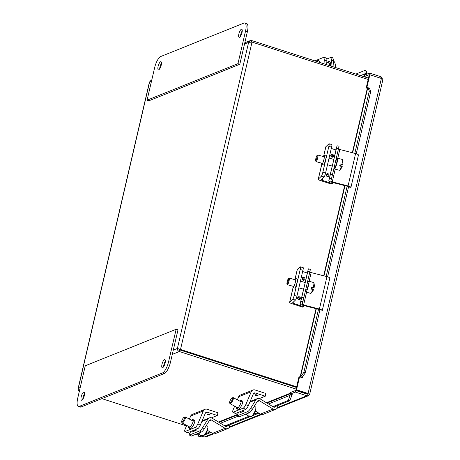 <?xml version="1.0" encoding="UTF-8"?>
<svg xmlns="http://www.w3.org/2000/svg" width="460" height="460" viewBox="0 0 460 460"><rect width="100%" height="100%" fill="white"/><g stroke="black" fill="none" stroke-linecap="round" stroke-linejoin="round"><path stroke-width="0.69" d="M307.832 271.406L309.839 271.871L310.402 269.336L308.401 268.864L300.834 301.352L302.835 301.823L303.807 297.787L301.806 297.315M309.839 271.871L303.807 297.787M302.835 301.823L302.191 304.215A1.725 0.414 -166.9 0 0 303.617 304.974L319.418 309.039A3.456 0.834 13.1 0 1 322.276 310.552A3.456 0.834 13.1 0 1 321.54 310.879L319.654 311.063M307.705 271.429L305.141 282.469L307.711 271.423A3.456 0.834 -166.9 0 0 307.705 271.434A3.456 0.834 -166.9 0 0 307.705 271.429L308.401 268.864M304.52 285.522L303.611 289.156M322.276 310.552L329.814 278.162A3.456 0.834 -166.9 0 0 326.957 276.65L311.155 272.584A1.725 0.414 13.1 0 1 309.81 271.998M319.849 310.207A1.725 0.414 -166.9 0 0 319.993 310.092A1.725 0.414 -166.9 0 0 318.567 309.333L303.025 305.336A3.456 0.834 13.1 0 1 300.173 303.818A3.456 0.834 13.1 0 1 300.173 303.813L300.834 301.352M305.779 289.748A5.612 0.851 -74.7 0 0 305.808 292.014A5.612 0.851 -74.7 0 0 305.854 292.037A5.612 0.851 -74.7 0 0 308.108 287.005A5.612 0.851 -74.7 0 0 308.855 281.233A5.612 0.851 -74.7 0 0 308.809 281.209A5.612 0.851 -74.7 0 0 307.585 283.142M311.098 288.753L313.565 289.432A10.206 0.592 -164.2 0 1 313.588 289.495A10.206 0.592 -164.2 0 1 312.673 289.484L311.012 289.029A5.612 0.851 -74.7 0 0 311.57 287.051L313.231 287.506A5.612 0.851 -74.7 0 0 313.864 282.75A5.612 0.851 -74.7 0 0 313.754 282.566A5.612 0.851 -74.7 0 0 313.709 282.543A5.612 0.851 -74.7 0 0 313.662 282.543M311.202 288.408L311.236 288.414A10.206 0.592 -164.2 0 1 313.386 289.3A10.235 10.097 -53.4 0 1 313.358 289.374M306.4 289.915A3.427 0.517 -74.7 0 0 306.429 289.926A3.427 0.517 -74.7 0 0 307.803 286.856A3.427 0.517 -74.7 0 0 308.263 283.331A3.427 0.517 -74.7 0 0 308.234 283.314A3.427 0.517 -74.7 0 0 308.206 283.314M287.385 284.619A3.427 0.517 -74.7 0 0 287.414 284.688A3.427 0.517 -74.7 0 0 287.448 284.734A3.427 0.517 -74.7 0 0 287.477 284.752A3.427 0.517 -74.7 0 0 288.857 281.681A3.427 0.517 -74.7 0 0 289.311 278.156A3.427 0.517 -74.7 0 0 289.282 278.139A3.427 0.517 -74.7 0 0 289.196 278.156L288.38 278.639A2.743 0.414 105.3 0 1 288.472 278.633A2.743 0.414 105.3 0 1 288.086 281.531A2.743 0.414 105.3 0 1 286.983 283.9A2.743 0.414 105.3 0 1 286.954 283.86A2.743 0.414 105.3 0 1 287.327 281.158A2.743 0.414 105.3 0 1 288.38 278.639M311.121 288.679L313.386 289.3M313.231 287.506A10.206 0.592 15.8 0 0 314.145 287.511A10.258 10.258 0 0 0 313.864 282.75M310.707 293.353A5.612 0.851 -74.7 0 0 310.753 293.377A5.612 0.851 -74.7 0 0 310.989 293.279A5.612 0.851 -74.7 0 0 312.673 289.484M294.831 279.657A4.715 0.713 105.3 0 1 295.435 278.633A4.715 0.713 105.3 0 1 295.642 278.541L297.292 278.99A4.715 0.713 105.3 0 1 296.884 283.17A4.715 0.713 105.3 0 1 295.009 287.994A4.715 0.713 105.3 0 1 294.803 288.086L293.158 287.638A4.715 0.713 105.3 0 1 293.026 286.264M295.642 278.541A4.715 0.713 105.3 0 1 295.234 282.716A4.715 0.713 105.3 0 1 293.365 287.546A4.715 0.713 105.3 0 1 293.158 287.638M294.964 279.369L297.166 269.922A3.456 0.834 13.1 0 1 297.235 269.801L300.253 266.926A3.427 0.517 105.3 0 1 300.403 266.858A3.427 0.517 105.3 0 1 300.535 267.398A3.427 0.517 105.3 0 1 300.207 269.491L294.176 295.406A3.427 0.517 105.3 0 1 293.44 297.89A3.427 0.517 105.3 0 1 292.721 299.316L295.464 300.064A3.427 0.517 -74.7 0 0 296.183 298.643A3.427 0.517 -74.7 0 0 296.924 296.154L294.176 295.406M300.207 269.491L302.95 270.238A3.427 0.517 -74.7 0 0 303.278 268.145A3.427 0.517 -74.7 0 0 303.151 267.605L300.403 266.858M297.66 297.787A1.506 1.386 -111.9 0 1 299.92 297.143A1.506 1.386 -111.9 0 1 299.581 299.621A1.506 1.386 -111.9 0 1 297.66 297.787M302.18 278.352A1.506 1.386 -111.9 0 1 304.445 277.708A1.506 1.386 -111.9 0 1 304.106 280.186A1.506 1.386 -111.9 0 1 302.18 278.352M295.464 300.064L292.64 302.755A1.725 0.414 -166.9 0 0 292.606 302.812A1.725 0.414 -166.9 0 0 293.652 303.462L303.703 306.693L302.645 307.119L291.72 303.606A3.456 0.834 13.1 0 1 289.627 302.312A3.456 0.834 13.1 0 1 289.696 302.197L292.721 299.316M302.95 270.238L296.924 296.154M303.962 305.578L303.703 306.693M302.651 271.538L307.332 273.044M336.478 148.315L338.479 148.787L339.049 146.245L337.048 145.78L329.481 178.267L331.482 178.733L332.448 174.702L330.447 174.231M338.479 148.787L332.448 174.702M331.482 178.733L330.838 181.125A1.725 0.414 -166.9 0 0 330.838 181.131A1.725 0.414 -166.9 0 0 332.264 181.89L348.065 185.949A3.456 0.834 13.1 0 1 350.917 187.467A3.456 0.834 13.1 0 1 350.186 187.789L348.295 187.973M336.352 148.333L333.782 159.384L336.352 148.344A3.456 0.834 -166.9 0 0 336.352 148.35A3.456 0.834 -166.9 0 1 336.352 148.333L337.048 145.78M333.166 162.432L332.258 166.071M350.917 187.467L358.455 155.072A3.456 0.834 -166.9 0 0 355.603 153.559L339.802 149.494A1.725 0.414 13.1 0 1 338.451 148.908M348.496 187.122A1.725 0.414 -166.9 0 0 348.64 187.001A1.725 0.414 -166.9 0 0 347.214 186.242L331.671 182.246A3.456 0.834 13.1 0 1 328.814 180.734A3.456 0.834 13.1 0 1 328.814 180.728L329.481 178.267M334.42 166.664A5.612 0.851 -74.7 0 0 334.449 168.929A5.612 0.851 -74.7 0 0 334.495 168.946A5.612 0.851 -74.7 0 0 336.749 163.915A5.612 0.851 -74.7 0 0 337.502 158.142A5.612 0.851 -74.7 0 0 337.456 158.119A5.612 0.851 -74.7 0 0 336.225 160.051M339.739 165.669L342.211 166.342A10.206 0.592 -164.2 0 1 342.228 166.405A10.206 0.592 -164.2 0 1 341.314 166.393L339.658 165.939A5.612 0.851 -74.7 0 0 340.216 163.967L341.872 164.421A5.612 0.851 -74.7 0 0 342.504 159.66A5.612 0.851 -74.7 0 0 342.401 159.482A5.612 0.851 -74.7 0 0 342.355 159.459A5.612 0.851 -74.7 0 0 342.303 159.453M339.842 165.318L339.877 165.33A10.206 0.592 -164.2 0 1 342.027 166.209A10.235 10.097 -53.4 0 1 341.998 166.284M335.041 166.825A3.427 0.517 -74.7 0 0 335.07 166.842A3.427 0.517 -74.7 0 0 336.45 163.766A3.427 0.517 -74.7 0 0 336.904 160.241A3.427 0.517 -74.7 0 0 336.875 160.23A3.427 0.517 -74.7 0 0 336.846 160.23M316.026 161.529A3.427 0.517 -74.7 0 0 316.054 161.604A3.427 0.517 -74.7 0 0 316.095 161.65A3.427 0.517 -74.7 0 0 316.123 161.661A3.427 0.517 -74.7 0 0 317.498 158.591A3.427 0.517 -74.7 0 0 317.958 155.066A3.427 0.517 -74.7 0 0 317.929 155.054A3.427 0.517 -74.7 0 0 317.843 155.072L317.026 155.549A2.743 0.414 105.3 0 1 317.118 155.543A2.743 0.414 105.3 0 1 316.727 158.447A2.743 0.414 105.3 0 1 315.629 160.81A2.743 0.414 105.3 0 1 315.594 160.776A2.743 0.414 105.3 0 1 315.968 158.067A2.743 0.414 105.3 0 1 317.026 155.549M339.762 165.589L342.027 166.209M341.872 164.421A10.206 0.592 15.8 0 0 342.792 164.421A10.258 10.258 0 0 0 342.504 159.66M339.348 170.263A5.612 0.851 -74.7 0 0 339.394 170.286A5.612 0.851 -74.7 0 0 339.629 170.189A5.612 0.851 -74.7 0 0 341.314 166.393M323.472 156.567A4.715 0.713 105.3 0 1 324.082 155.543A4.715 0.713 105.3 0 1 324.288 155.451L325.933 155.905A4.715 0.713 105.3 0 1 325.525 160.08A4.715 0.713 105.3 0 1 323.656 164.91A4.715 0.713 105.3 0 1 323.449 165.002L321.799 164.548A4.715 0.713 105.3 0 1 321.666 163.179M324.288 155.451A4.715 0.713 105.3 0 1 323.88 159.631A4.715 0.713 105.3 0 1 322.006 164.461A4.715 0.713 105.3 0 1 321.799 164.548M323.61 156.279L325.806 146.832A3.456 0.834 13.1 0 1 325.875 146.717L328.9 143.836A3.427 0.517 105.3 0 1 329.049 143.773A3.427 0.517 105.3 0 1 329.176 144.308A3.427 0.517 105.3 0 1 328.854 146.401L322.822 172.316A3.427 0.517 105.3 0 1 322.08 174.806A3.427 0.517 105.3 0 1 321.362 176.226L324.104 176.979A3.427 0.517 -74.7 0 0 324.823 175.553A3.427 0.517 -74.7 0 0 325.565 173.064L322.822 172.316M328.854 146.401L331.597 147.154A3.427 0.517 -74.7 0 0 331.924 145.061A3.427 0.517 -74.7 0 0 331.792 144.52L329.049 143.773M326.301 174.696A1.506 1.386 -111.9 0 1 328.566 174.052A1.506 1.386 -111.9 0 1 328.227 176.536A1.506 1.386 -111.9 0 1 326.301 174.696M330.826 155.261A1.506 1.386 -111.9 0 1 333.086 154.617A1.506 1.386 -111.9 0 1 332.747 157.102A1.506 1.386 -111.9 0 1 330.826 155.261M324.104 176.979L321.281 179.67A1.725 0.414 -166.9 0 0 321.247 179.728A1.725 0.414 -166.9 0 0 322.293 180.372L332.344 183.609L331.286 184.034L320.361 180.521A3.456 0.834 13.1 0 1 318.268 179.222A3.456 0.834 13.1 0 1 318.343 179.107L321.362 176.226M331.597 147.154L325.565 173.064M332.609 182.488L332.344 183.609M331.292 148.453L335.978 149.96M335.053 67.379A5.612 1.978 -82.5 0 0 335.116 66.872A5.612 1.978 -82.5 0 0 334.828 62.669A5.612 1.978 -82.5 0 0 334.029 61.559L333.558 61.496M334.828 62.669A10.258 10.258 0 0 1 335.288 67.453A9.666 9.016 84.5 0 0 335.38 66.401M329.607 65.625A3.427 1.208 -82.5 0 0 328.779 63.043L326.778 62.779M330.378 65.872A5.612 1.978 -82.5 0 0 330.061 62.054M326.807 59.024L330.05 57.718A3.427 1.288 88.5 0 1 330.228 57.678A3.427 1.288 88.5 0 1 331.022 58.351A3.427 1.288 88.5 0 1 331.579 60.599L333.483 60.547A3.427 1.288 -91.5 0 0 332.925 58.299A3.427 1.288 -91.5 0 0 332.131 57.632L330.228 57.678M333.483 60.547L333.994 67.039M329.883 61.772L327.319 62.801A3.645 1.368 -91.5 0 0 327.238 62.842M326.807 62.295L329.038 61.393A3.645 1.368 88.5 0 1 329.228 61.352A3.645 1.368 88.5 0 1 330.665 65.964M332.039 66.407L331.579 60.599M316.698 60.162L323.173 57.563A3.427 1.208 97.5 0 1 323.414 57.529A3.427 1.208 97.5 0 1 324.001 58.19A3.427 1.208 97.5 0 1 324.225 60.421L326.899 60.772A3.427 1.208 -82.5 0 0 326.675 58.541A3.427 1.208 -82.5 0 0 326.082 57.879L323.414 57.529M314.893 60.892L316.233 60.352M324.018 63.831L324.225 60.421M315.6 61.117A4.715 1.662 97.5 0 1 316.802 60.168L318.406 60.381A4.715 1.662 97.5 0 1 319.47 62.364M316.802 60.168A4.715 1.662 97.5 0 1 317.814 61.83M326.899 60.772L326.657 64.676M247.698 411.602L249.314 412.787A3.427 0.765 -53.8 0 0 250.706 411.619A3.427 0.765 -53.8 0 0 252.275 409.521L250.66 408.342A3.427 0.765 126.2 0 1 249.09 410.435A3.427 0.765 126.2 0 1 247.698 411.602L237.601 415.662A3.427 0.765 126.2 0 1 237.274 415.673A3.427 0.765 126.2 0 1 237.205 415.213A3.427 0.765 126.2 0 1 238.038 413.413L238.786 412.189M237.274 415.673L238.895 416.852A3.427 0.765 -53.8 0 0 239.217 416.846L237.601 415.662M249.314 412.787L239.217 416.846M277.662 405.588L277.685 406.117A3.456 3.168 -111.9 0 1 275.764 409.291A3.456 3.168 -111.9 0 1 273.01 409.026L259.457 400.781A1.725 1.587 68.1 0 0 257.364 401.252L252.275 409.521M243.052 410.579A3.645 0.811 -53.8 0 0 242.247 411.855M244.076 411.119L240.453 412.574A3.645 0.811 126.2 0 1 240.103 412.585A3.645 0.811 126.2 0 1 240.166 411.637M255.432 411.085L260.389 414.098A3.456 3.168 68.1 0 0 263.143 414.362L275.764 409.291M250.66 408.342L255.898 399.832A3.456 3.168 -111.9 0 1 257.33 398.613A3.456 3.168 -111.9 0 1 260.084 398.877L273.412 406.985A1.725 1.587 68.1 0 0 275.546 406.439M251.074 416.541A10.206 9.367 -111.9 0 1 250.499 416.944L249.015 416.162A5.612 1.512 -62.1 0 0 249.774 415.857L251.258 416.639A5.612 1.512 -62.1 0 0 255.007 411.102A5.612 1.512 -62.1 0 0 255.881 407.75A5.612 1.512 -62.1 0 0 255.564 406.973L254.265 406.289M229.643 402.592L229.873 403.46A3.427 0.92 -62.1 0 0 230.04 403.702A3.427 0.92 -62.1 0 0 232.904 400.166A3.427 0.92 -62.1 0 0 233.243 397.641A3.427 0.92 -62.1 0 0 232.955 397.641L232.105 397.94A2.743 0.736 117.9 0 1 232.07 399.953A2.743 0.736 117.9 0 1 230.632 402.299A2.743 0.736 117.9 0 1 229.643 402.592A2.743 0.736 117.9 0 1 230.052 400.769A2.743 0.736 117.9 0 1 232.105 397.94M251.258 416.639A10.206 9.367 68.1 0 0 251.735 416.311A10.258 10.258 0 0 0 254.771 412.723A10.235 2.99 -157 0 0 254.846 412.505A9.666 8.872 68.1 0 0 255.357 411.303A10.235 2.99 23 0 1 255.329 411.407A10.235 2.99 23 0 1 255.277 411.522M245.686 414.247A5.612 1.512 -62.1 0 0 245.939 414.581L250.315 416.898A5.612 1.512 -62.1 0 0 250.499 416.944M245.939 414.581A5.612 1.512 -62.1 0 0 247.888 413.362M239.648 401.028A4.715 1.271 117.9 0 1 241.023 400.298L242.495 401.074A4.715 1.271 117.9 0 1 242.023 404.547A4.715 1.271 117.9 0 1 238.084 409.411L236.612 408.635A4.715 1.271 117.9 0 1 236.446 407.088M241.023 400.298A4.715 1.271 117.9 0 1 240.557 403.765A4.715 1.271 117.9 0 1 236.612 408.635M243.259 408.112L245.709 409.411A3.427 0.92 -62.1 0 0 246.974 408.169A3.427 0.92 -62.1 0 0 248.25 405.887L253.368 393.817A1.725 1.587 -111.9 0 1 255.219 392.961L265.27 396.198L265.903 393.472L254.978 389.959A3.456 3.168 68.1 0 0 252.931 390.022A3.456 3.168 68.1 0 0 251.281 391.673L245.801 404.587A3.427 0.92 117.9 0 1 244.524 406.87A3.427 0.92 117.9 0 1 243.259 408.112L233.162 412.171A3.427 0.92 117.9 0 1 232.84 412.183A3.427 0.92 117.9 0 1 232.645 411.648A3.427 0.92 117.9 0 1 233.18 409.664L234.669 406.145M232.84 412.183L235.29 413.482A3.427 0.92 -62.1 0 0 235.612 413.471L233.162 412.171M255.196 394.784A1.506 0.362 13.1 0 1 256.881 394.927A1.506 0.362 13.1 0 1 258.025 395.56A1.506 0.362 13.1 0 1 257.916 395.657A1.506 0.362 13.1 0 1 256.231 395.514A1.506 0.362 13.1 0 1 255.087 394.875A1.506 0.362 13.1 0 1 255.196 394.784M252.931 390.022L240.31 395.094A3.456 3.168 68.1 0 0 238.659 396.744L237.354 399.815M245.709 409.411L235.612 413.471M250.499 400.579L251.574 400.924M265.27 396.198L259.394 398.555M199.738 430.882L201.353 432.066A3.427 0.765 -53.8 0 0 202.745 430.899A3.427 0.765 -53.8 0 0 204.315 428.8L202.693 427.616A3.427 0.765 126.2 0 1 201.123 429.715A3.427 0.765 126.2 0 1 199.738 430.882L189.641 434.941A3.427 0.765 126.2 0 1 189.313 434.947A3.427 0.765 126.2 0 1 189.244 434.493A3.427 0.765 126.2 0 1 190.072 432.693L190.825 431.468M189.313 434.947L190.929 436.132A3.427 0.765 -53.8 0 0 191.256 436.12L189.641 434.941M201.353 432.066L191.256 436.12M229.695 424.867L229.718 425.397A3.456 3.168 -111.9 0 1 227.803 428.565A3.456 3.168 -111.9 0 1 225.043 428.3L211.496 420.055A1.725 1.587 68.1 0 0 209.403 420.532L204.315 428.8M195.086 429.858A3.645 0.811 -53.8 0 0 194.281 431.129M194.977 429.801L196.104 430.399L192.487 431.854A3.645 0.811 126.2 0 1 192.142 431.865A3.645 0.811 126.2 0 1 192.205 430.916M207.471 430.359L212.422 433.377A3.456 3.168 68.1 0 0 215.182 433.642L227.803 428.565M202.693 427.616L207.937 419.106A3.456 3.168 -111.9 0 1 209.363 417.893A3.456 3.168 -111.9 0 1 212.117 418.157L225.446 426.265A1.725 1.587 68.1 0 0 227.585 425.713M203.107 435.821A10.206 9.367 -111.9 0 1 202.532 436.224L201.054 435.442A5.612 1.512 -62.1 0 0 201.808 435.137L203.291 435.919A5.612 1.512 -62.1 0 0 207.04 430.382A5.612 1.512 -62.1 0 0 207.92 427.029A5.612 1.512 -62.1 0 0 207.598 426.253L206.304 425.569M181.683 421.872L181.913 422.734A3.427 0.92 -62.1 0 0 182.079 422.976A3.427 0.92 -62.1 0 0 184.943 419.44A3.427 0.92 -62.1 0 0 185.282 416.921A3.427 0.92 -62.1 0 0 184.989 416.921L184.144 417.214A2.743 0.736 117.9 0 1 184.103 419.232A2.743 0.736 117.9 0 1 182.666 421.578A2.743 0.736 117.9 0 1 181.683 421.872A2.743 0.736 117.9 0 1 182.085 420.043A2.743 0.736 117.9 0 1 184.144 417.214M203.291 435.919A10.206 9.367 68.1 0 0 203.768 435.591A10.258 10.258 0 0 0 206.804 432.003A10.235 2.99 -157 0 0 206.879 431.785A9.666 8.872 68.1 0 0 207.391 430.577A10.235 2.99 23 0 1 207.362 430.681A10.235 2.99 23 0 1 207.316 430.801M202.009 435.994L200.37 436.655L198.777 436.442L197.702 433.533A5.612 1.512 -62.1 0 0 197.972 433.86L202.348 436.172A5.612 1.512 -62.1 0 0 202.532 436.224M197.972 433.86A5.612 1.512 -62.1 0 0 199.927 432.636M191.688 420.308A4.715 1.271 117.9 0 1 193.056 419.577L194.528 420.354A4.715 1.271 117.9 0 1 194.062 423.821A4.715 1.271 117.9 0 1 190.118 428.691L188.652 427.909A4.715 1.271 117.9 0 1 188.479 426.362M193.056 419.577A4.715 1.271 117.9 0 1 192.59 423.045A4.715 1.271 117.9 0 1 188.652 427.909M195.293 427.392L197.742 428.685A3.427 0.92 -62.1 0 0 199.013 427.443A3.427 0.92 -62.1 0 0 200.29 425.166L205.407 413.097A1.725 1.587 -111.9 0 1 207.259 412.24L217.31 415.472L217.942 412.752L207.017 409.239A3.456 3.168 68.1 0 0 204.97 409.302A3.456 3.168 68.1 0 0 203.314 410.947L197.834 423.867A3.427 0.92 117.9 0 1 196.564 426.15A3.427 0.92 117.9 0 1 195.293 427.392L185.196 431.451A3.427 0.92 117.9 0 1 184.874 431.463A3.427 0.92 117.9 0 1 184.678 430.928A3.427 0.92 117.9 0 1 185.213 428.938L186.708 425.425M184.874 431.463L187.323 432.756A3.427 0.92 -62.1 0 0 187.645 432.745L185.196 431.451M207.23 414.058A1.506 0.362 13.1 0 1 208.915 414.207A1.506 0.362 13.1 0 1 210.065 414.839A1.506 0.362 13.1 0 1 209.955 414.937A1.506 0.362 13.1 0 1 208.271 414.788A1.506 0.362 13.1 0 1 207.126 414.155A1.506 0.362 13.1 0 1 207.23 414.058M204.97 409.302L192.349 414.374A3.456 3.168 68.1 0 0 190.693 416.024L189.393 419.094M197.742 428.685L187.645 432.745M202.538 419.859L203.613 420.204M217.31 415.472L211.433 417.835M366.465 74.186L366.488 71.179L365.027 70.403L365.004 73.416L366.401 74.33M365.004 73.416L364.809 73.882A2.57 2.357 68.1 0 0 364.613 75.049M366.355 77.441A2.57 2.357 68.1 0 0 366.43 77.47L364.113 76.722L364.487 75.101L369.535 73.071L381.081 76.785L382.76 79.396M368.069 87.613L369.299 91.109L370.714 91.643L369.483 88.147L367.793 87.665L352.636 152.795M367.31 88.308L366.2 87.952L367.413 87.883A2.57 0.621 13.1 0 1 367.793 87.665M370.714 91.643L356.264 153.749M348.565 186.835L327.618 276.834M319.918 309.919L305.244 372.979L303.83 372.445L300.788 376.723L302.203 377.257L305.244 372.979M302.203 377.257L301.8 377.378L302.318 377.706M300.788 376.723L300.512 376.774A2.57 0.621 -166.9 0 0 300.133 376.993A2.57 0.621 -166.9 0 0 300.133 376.999L316.031 308.683M302.53 376.792L302.323 377.706L299.552 376.815L298.925 377.068L295.906 390.022L296.539 389.769L299.552 376.815M289.972 395.853L288.213 400.499L289.8 400.706L291.559 396.066L289.972 395.853L290.001 395.335L268.479 403.989M291.559 396.066L291.594 395.542A0.857 0.788 -111.9 0 1 292.577 394.841L291.692 395.197M290.386 394.134A2.57 2.357 68.1 0 0 290.001 395.335M289.8 400.706L273.769 407.152M258.836 413.155L252.465 415.713M249.975 416.714L225.808 426.431M210.875 432.434L204.505 434.993M355.885 74.077L365.027 70.403M369.616 74.842L369.156 74.692L364.113 76.722M369.156 74.692L369.535 73.071M369.299 91.109L354.815 153.358M347.162 186.231L326.169 276.443M318.521 309.321L303.83 372.445M366.2 87.952L369.213 75.003L369.846 74.75L381.392 78.465C382.709 79.085 383.134 79.609 382.662 80.034M308.355 393.777L295.906 390.022M381.392 78.465L308.085 393.478L296.539 389.769M366.833 87.699L369.846 74.75M288.213 400.499L272.878 406.663M257.997 412.643L253.73 414.356M249.061 416.237L224.911 425.943M210.036 431.923L205.769 433.636M201.1 435.511L198.777 436.442M292.583 394.841L290.254 394.093L290.634 392.472L295.682 390.442L295.303 392.064L306.849 395.778L308.298 395.761L309.724 394.093L382.864 79.775M308.016 393.668L307.222 394.157L295.682 390.442M213.624 433.815L205.884 436.925L204.292 437L201.635 436.143M198.266 435.062L195.839 434.28M290.254 394.093L295.303 392.064M380.736 78.252L381.081 76.785M307.659 394.174L307.222 394.157L306.849 395.778L277.432 407.6M289.742 385.049L289.397 385.187M368.489 78.131L251.752 40.578L250.125 40.664L248.624 42.36L252.034 42.101L368.178 79.465M296.654 386.814L177.387 348.456C177.261 349.945 177.928 350.968 179.388 351.538L296.125 389.091M296.499 387.469L179.768 349.916L178.94 348.956L179.883 349.703L296.556 387.239M186.513 425.879L101.844 398.642M179.768 349.916L179.388 351.538L172.293 354.39M79.821 391.558C78.528 390.931 78.022 389.838 78.309 388.286L78.2 389.016M78.096 388.579L149.391 82.213L150.759 80.603L151.719 80.218M179.268 349.221L177.387 348.456L248.624 42.36L244.519 44.011M179.883 349.703L180.51 349.45L252.034 42.101M251.413 42.027L251.752 40.578M242.259 30.814A4.249 1.34 -72.2 0 0 240.73 34.517A4.249 1.34 -72.2 0 0 240.476 36.369M238.872 33.919A4.249 1.34 107.8 0 1 241.742 29.25A4.249 1.34 107.8 0 1 242.006 32.666A4.249 1.34 107.8 0 1 239.137 37.335A4.249 1.34 107.8 0 1 238.872 33.919M161.483 63.284A4.249 1.34 -72.2 0 0 159.953 66.987A4.249 1.34 -72.2 0 0 159.695 68.839M158.096 66.389A4.249 1.34 107.8 0 1 160.96 61.715A4.249 1.34 107.8 0 1 161.224 65.13A4.249 1.34 107.8 0 1 158.361 69.805A4.249 1.34 107.8 0 1 158.096 66.389M239.809 64.25L247.348 31.861A10.281 3.243 -72.2 0 0 246.709 23.598L244.852 23A10.281 3.243 107.8 0 1 245.49 31.263L237.952 63.652L239.809 64.25L148.931 100.78L147.073 100.182L154.612 67.793A10.281 3.243 107.8 0 1 160.661 56.551L243.961 23.069A10.281 3.243 107.8 0 1 244.852 23M237.952 63.652L147.073 100.182M84.594 393.679A4.249 1.34 -72.2 0 0 83.064 397.382A4.249 1.34 -72.2 0 0 82.811 399.228M84.341 395.525A4.249 1.34 107.8 0 1 81.472 400.2A4.249 1.34 107.8 0 1 81.207 396.784A4.249 1.34 107.8 0 1 84.076 392.11A4.249 1.34 107.8 0 1 84.341 395.525M165.376 361.209A4.249 1.34 -72.2 0 0 163.846 364.912A4.249 1.34 -72.2 0 0 163.593 366.758M165.123 363.055A4.249 1.34 107.8 0 1 162.254 367.73A4.249 1.34 107.8 0 1 161.989 364.314A4.249 1.34 107.8 0 1 164.858 359.639A4.249 1.34 107.8 0 1 165.123 363.055M77.728 398.182L85.267 365.792L176.14 329.262L177.997 329.86L170.459 362.256A10.281 3.243 -72.2 0 1 164.415 373.491L81.109 406.979A10.281 3.243 -72.2 0 1 80.224 407.042L78.367 406.45A10.281 3.243 107.8 0 1 77.728 398.182M176.14 329.262L168.602 361.658A10.281 3.243 107.8 0 1 162.558 372.893L79.252 406.381A10.281 3.243 107.8 0 1 78.367 406.45M311.155 272.584L309.131 281.296M306.584 292.238L303.617 304.974M326.957 276.65L319.418 309.039M300.173 303.818L303.583 289.15L300.173 303.813M299.575 299.627A1.506 1.386 68.1 0 0 299.334 296.809A1.506 1.386 68.1 0 0 298.448 296.832M298.574 299.155A0.88 0.805 -111.9 0 1 298.96 297.499A0.88 0.805 -111.9 0 1 298.574 299.155M304.094 280.192A1.506 1.386 68.1 0 0 303.853 277.374A1.506 1.386 68.1 0 0 302.973 277.397M303.1 279.72A0.88 0.805 -111.9 0 1 302.496 278.639A0.88 0.805 -111.9 0 1 303.485 278.064A0.88 0.805 -111.9 0 1 303.1 279.72M297.235 269.801L295.044 279.214M293.095 287.598L289.696 302.197M294.153 301.317L293.652 303.462M339.802 149.494L337.772 158.205M335.225 169.148L332.264 181.89M355.603 153.559L348.065 185.949M332.229 166.066L328.814 180.728L332.229 166.066M328.216 176.542A1.506 1.386 68.1 0 0 327.974 173.719A1.506 1.386 68.1 0 0 327.089 173.742M327.221 176.071A0.88 0.805 -111.9 0 1 326.617 174.984A0.88 0.805 -111.9 0 1 327.606 174.409A0.88 0.805 -111.9 0 1 328.204 175.496A0.88 0.805 -111.9 0 1 327.221 176.071M332.741 157.107A1.506 1.386 68.1 0 0 332.499 154.284A1.506 1.386 68.1 0 0 331.614 154.307M331.74 156.636A0.88 0.805 -111.9 0 1 331.142 155.549A0.88 0.805 -111.9 0 1 332.126 154.974A0.88 0.805 -111.9 0 1 332.724 156.061A0.88 0.805 -111.9 0 1 331.74 156.636M325.875 146.717L323.69 156.124M321.735 164.507L318.343 179.107M322.793 178.227L322.293 180.372M327.319 62.801L327.008 62.813M329.417 61.387L329.038 61.393M259.457 400.781L257.071 401.741M273.01 409.026L260.389 414.098M255.898 399.832L249.774 402.293M248.25 405.887L245.801 404.587M255.099 394.853A1.506 0.362 -166.9 0 0 256.013 395.393A1.506 0.362 -166.9 0 0 257.933 395.606A1.506 0.362 -166.9 0 0 258.025 395.537M251.281 391.673L238.659 396.744M255.219 392.961L253.437 393.679M211.496 420.055L209.105 421.021M225.043 428.3L212.422 433.377M207.937 419.106L201.814 421.567M200.29 425.166L197.834 423.867M207.138 414.132A1.506 0.362 -166.9 0 0 208.052 414.667A1.506 0.362 -166.9 0 0 209.967 414.885A1.506 0.362 -166.9 0 0 210.065 414.811M203.314 410.947L190.693 416.024M207.259 412.24L205.47 412.959M360.565 75.584L364.809 73.882M344.983 185.673L323.99 275.885M316.342 308.758L300.512 376.774M238.033 416.225L220.518 423.263M204.292 437L212.808 433.579M229.471 426.88L260.768 414.299M306.987 394.082L307.861 393.731M218.511 422.044L237.486 414.414M266.472 402.764L290.484 393.116M296.487 390.701L297.171 390.425M151.438 81.42L149.54 82.185L78.309 388.286L80.207 387.521M173.288 350.106L177.387 348.456M245.49 31.263L247.348 31.861M79.252 406.381L81.109 406.979M162.558 372.893L164.415 373.491M168.602 361.658L170.459 362.256M313.709 282.543L308.809 281.209M308.234 283.314L307.234 283.044M305.25 282.503L300.409 281.181M295.774 279.916L289.282 278.139M286.954 283.86L287.414 284.688M310.989 293.279A10.258 10.258 0 0 0 313.588 289.495M306.429 289.926L305.681 289.725M303.669 289.173L298.85 287.856M293.969 286.522L287.477 284.752M310.753 293.377L305.854 292.037M293.06 287.546L289.627 302.312M342.355 159.459L337.456 158.119M336.875 160.23L335.88 159.959M333.897 159.413L329.049 158.09M324.421 156.826L317.929 155.054M315.594 160.776L316.054 161.604M339.629 170.189A10.258 10.258 0 0 0 342.228 166.405M335.07 166.842L334.328 166.635M332.315 166.089L327.497 164.772M322.615 163.438L316.123 161.661M339.394 170.286L334.495 168.946M321.707 164.461L318.268 179.222M317.768 61.594L316.606 61.444M257.33 398.613L250.102 401.517M241.189 401.844L233.243 397.641M255.329 411.407A10.258 10.258 0 0 0 255.881 407.75M244.07 411.119L242.937 410.521M237.987 407.899L230.04 403.702M209.363 417.893L202.141 420.796M193.229 421.124L185.282 416.921M207.362 430.681A10.258 10.258 0 0 0 207.92 427.029M190.02 427.179L182.079 422.976M323.679 275.805L344.672 185.593M352.325 152.714L367.413 87.883M219.035 422.36L237.245 415.041M267.001 403.086L290.346 393.702M307.797 393.731L308.269 393.748M308.298 395.761L277.012 408.336M261.585 414.541L229.045 427.616M297.269 390.954L297.953 390.678M250.125 40.664L244.8 42.803"/></g></svg>
